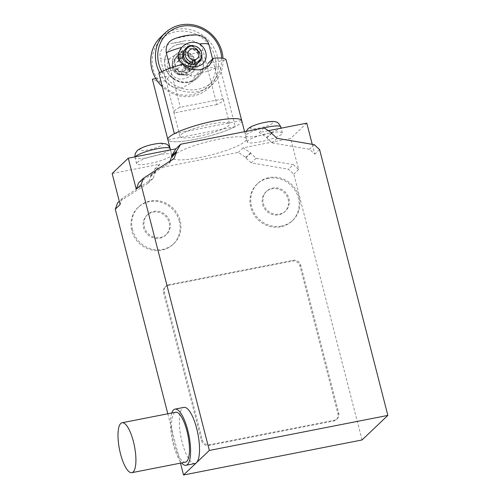 <?xml version="1.0" encoding="UTF-8"?>
<svg xmlns="http://www.w3.org/2000/svg" width="500" height="500" viewBox="0 0 500 500"><rect width="100%" height="100%" fill="white"/><g stroke="black" fill="none" stroke-linecap="round" stroke-linejoin="round"><path stroke-width="0.38" stroke-dasharray="2.5 1.88" d="M182.512 64.3L177.013 69.531A19.075 17.869 46.4 0 0 203.287 71.231A19.075 17.869 46.4 0 0 207.931 63.463L226.131 59.894M177.013 69.531L158.812 73.106M174.369 133.694L241.688 120.481M155.769 78.575L170.562 75.669L165.062 80.906A38.15 6.844 -14.4 0 1 152.363 79.244M235.238 126.619L167.913 139.831A38.15 6.844 165.6 0 0 195.125 139.362A38.15 6.844 165.6 0 0 235.238 126.619L219.681 66.031A38.15 6.844 -14.4 0 1 195.981 74.837L201.481 69.606A19.075 17.869 -133.6 0 1 196.838 77.369A19.075 17.869 -133.6 0 1 170.562 75.669M167.913 139.831L167.819 139.444M201.481 69.606L219.681 66.031M165.062 80.906C169.45 86.487 175.062 88.812 181.9 87.863L190.706 83.2L195.981 74.837M198.306 136.331A25.594 4.588 165.6 0 0 229.587 123.787A25.594 4.588 165.6 0 0 211.294 123.975A25.594 4.588 165.6 0 0 180.012 136.519A25.594 4.588 165.6 0 0 198.306 136.331M202.862 50.056A25.594 4.588 -14.4 0 1 187.55 55.356C200.181 58.606 196.062 76.838 183.531 78.775C176.081 81.213 168.031 72.325 167.975 68.231C166.95 65.619 167.481 62.506 169.575 58.888A25.594 4.588 -14.4 0 1 160.325 58.406C158.1 49.938 166.044 43.794 173.581 43.075L183.381 41.15C190.55 38.988 200.731 41.569 202.862 50.056L216.863 104.588A25.594 4.588 165.6 0 0 223.369 99.556A25.594 4.588 165.6 0 0 222.831 98.906L212.594 59.025M186.881 74.831A12.081 11.319 46.4 0 0 192.256 72.069A12.081 11.319 46.4 0 0 194.044 58.125A12.081 11.319 46.4 0 0 180.975 51.806A12.081 11.319 46.4 0 0 175.6 54.569A12.081 11.319 46.4 0 0 173.812 68.513A12.081 11.319 46.4 0 0 186.881 74.831M181.131 51.656A12.081 11.319 -133.6 0 1 195.394 60.944A12.081 11.319 -133.6 0 1 192.419 71.919A12.081 11.319 -133.6 0 1 187.044 74.675A12.081 11.319 -133.6 0 1 172.781 65.388A12.081 11.319 -133.6 0 1 175.763 54.413A12.081 11.319 -133.6 0 1 181.131 51.656M179.031 44.256A20.006 18.738 -133.6 0 1 200.675 54.713A20.006 18.738 -133.6 0 1 197.719 77.812A20.006 18.738 -133.6 0 1 188.825 82.381A20.006 18.738 -133.6 0 1 167.181 71.925A20.006 18.738 -133.6 0 1 170.138 48.825A20.006 18.738 -133.6 0 1 179.031 44.256M188.981 82.225A20.006 18.738 46.4 0 0 197.881 77.656A20.006 18.738 46.4 0 0 200.837 54.562A20.006 18.738 46.4 0 0 179.194 44.106A20.006 18.738 46.4 0 0 170.3 48.675A20.006 18.738 46.4 0 0 167.338 71.769A20.006 18.738 46.4 0 0 188.981 82.225M160.469 37.369A34.969 32.756 -133.6 0 1 193.3 30.556A34.969 32.756 -133.6 0 1 217.3 56.281A34.969 32.756 -133.6 0 1 208.681 88.038A34.969 32.756 -133.6 0 1 162.312 86.75M153.15 69.237A33.062 30.969 46.4 0 0 192.181 94.669A33.062 30.969 46.4 0 0 215.031 57.094A33.062 30.969 46.4 0 0 176 31.662A33.062 30.969 46.4 0 0 153.15 69.237M194.094 60.838A10.175 9.531 46.4 0 0 187.113 53.356A10.175 9.531 46.4 0 0 177.562 55.338A10.175 9.531 46.4 0 0 175.05 64.575A10.175 9.531 46.4 0 0 182.037 72.056A10.175 9.531 46.4 0 0 191.588 70.075A10.175 9.531 46.4 0 0 194.094 60.838M179.731 60.125A10.175 9.531 -133.6 0 1 182.237 50.881A10.175 9.531 -133.6 0 1 191.788 48.9A10.175 9.531 -133.6 0 1 198.769 56.388A10.175 9.531 -133.6 0 1 196.262 65.625A10.175 9.531 -133.6 0 1 186.713 67.606A10.175 9.531 -133.6 0 1 179.731 60.125M178.431 60.012A12.081 11.319 46.4 0 0 192.694 69.306A12.081 11.319 46.4 0 0 201.038 55.575A12.081 11.319 46.4 0 0 186.781 46.281A12.081 11.319 46.4 0 0 178.431 60.012M190.562 45.894L192.975 45.881L192.438 45.875L192.544 45.419M198.144 35.062L189.35 35.475L175.312 38.469M222.831 98.906L180.294 107.256A25.594 4.588 165.6 0 0 173.794 112.281A25.594 4.588 165.6 0 0 174.325 112.931L160.325 58.406M216.863 104.588L174.325 112.931M170.269 68.219L180.294 107.256M193.688 64.588L193.05 64.669A9.537 8.931 46.4 0 0 193.606 64.431L191.3 66.862A9.537 8.931 46.4 0 0 196.469 64.55A9.537 8.931 46.4 0 0 196.369 51.481A9.537 8.931 46.4 0 0 183.319 50.731A9.537 8.931 46.4 0 0 181.219 60.213A9.537 8.931 46.4 0 0 188.981 66.769A9.537 8.931 46.4 0 0 191.3 66.862L185.331 72.537A9.537 8.931 -133.6 0 1 183.012 72.45A9.537 8.931 -133.6 0 1 175.25 65.894A9.537 8.931 -133.6 0 1 177.356 56.413A9.537 8.931 -133.6 0 1 190.4 57.162A9.537 8.931 -133.6 0 1 190.5 70.231A9.537 8.931 -133.6 0 1 185.331 72.537L182.75 74.994A9.537 8.931 46.4 0 0 186.75 73.619L188.044 72.569L191.394 65.219L190.012 60.731L182.4 56.669L178.894 56.8L174.894 58.75L173.306 66.688C174.344 70.8 176.675 73.531 180.3 74.881L183.562 74.975L186.75 73.619A9.537 8.931 46.4 0 0 187.919 72.688A9.537 8.931 46.4 0 0 190.044 63.269A9.537 8.931 46.4 0 0 182.4 56.669A9.537 8.931 46.4 0 0 175.95 57.931A9.537 8.931 46.4 0 0 174.775 58.869A9.537 8.931 46.4 0 0 172.125 65.369A9.537 8.931 46.4 0 0 180.3 74.881A9.537 8.931 46.4 0 0 180.431 74.906L191.569 64.306M187.55 55.356C180.062 53.375 174.069 54.55 169.575 58.888M192.438 45.875L199.15 50.844L200.744 55.3L198.925 62.213M197.456 63.269L196.962 63.519L197.438 63.256M185.781 48.394L188.388 46.6L190.556 45.931M193.463 64.344A7.881 5.05 -175.9 0 1 193.344 64.388L193.95 64.3M201.863 55.438A9.537 8.931 46.4 0 0 192.694 45.8M182.75 74.994L181.819 74.938L181.381 72.075A5.725 5.362 46.4 0 0 184.488 70.688A5.725 5.362 46.4 0 0 184.425 62.85A5.725 5.362 46.4 0 0 176.594 62.4A5.725 5.362 46.4 0 0 175.338 68.088A5.725 5.362 46.4 0 0 179.988 72.019L179.706 74.856L180.431 74.906M192.894 59.744L179.988 72.019M181.381 72.075L192.744 61.262M181.819 74.938A8.688 8.137 46.4 0 0 188.894 66.175A8.688 8.137 46.4 0 0 179.994 58.113A8.688 8.137 46.4 0 0 172.144 66.175A8.688 8.137 46.4 0 0 179.706 74.856M221.669 58.131A33.062 30.969 -133.6 0 1 198.663 89.125A33.062 30.969 -133.6 0 1 161.838 71.625M159.637 72.681A34.969 32.756 46.4 0 0 213.356 83.588A34.969 32.756 46.4 0 0 223.006 58.312M185.406 462.163A25.431 7.65 78.9 0 1 173.5 441.031A25.431 7.65 78.9 0 1 174.288 412.975A25.431 7.65 78.9 0 1 175.613 412.25M171.744 413.013A28.613 8.606 -101.1 0 0 172.062 438.862A28.613 8.606 -101.1 0 0 181.537 462.925M194.944 463.531A28.613 8.606 78.9 0 1 181.55 439.756A28.613 8.606 78.9 0 1 182.438 408.194A28.613 8.606 78.9 0 1 183.925 407.381M137.169 162.519A18.119 3.25 -14.4 0 1 156.05 155.387A18.119 3.25 -14.4 0 1 171.681 154.688A18.119 3.25 -14.4 0 1 171.088 155.863A18.119 3.25 -14.4 0 1 152.213 163A18.119 3.25 -14.4 0 1 136.575 163.7A18.119 3.25 -14.4 0 1 137.169 162.519M247.85 140.8A18.119 3.25 165.6 0 0 247.256 141.975A18.119 3.25 165.6 0 0 262.887 141.275A18.119 3.25 165.6 0 0 281.769 134.144A18.119 3.25 165.6 0 0 282.362 132.963A18.119 3.25 165.6 0 0 266.725 133.663A18.119 3.25 165.6 0 0 247.85 140.8M241.75 120.669A38.15 6.844 -14.4 0 1 240.506 123.15A38.15 6.844 -14.4 0 1 200.763 138.169A38.15 6.844 -14.4 0 1 167.85 139.644M173.769 155.338A38.15 6.844 165.6 0 0 172.519 157.819A38.15 6.844 165.6 0 0 205.431 156.344A38.15 6.844 165.6 0 0 245.169 141.325A38.15 6.844 165.6 0 0 246.419 138.844A38.15 6.844 165.6 0 0 213.506 140.319A38.15 6.844 165.6 0 0 173.769 155.338M281.562 226.056A25.431 23.825 -133.6 0 1 251.537 206.488A25.431 23.825 -133.6 0 1 257.806 183.394A25.431 23.825 -133.6 0 1 269.119 177.581A25.431 23.825 -133.6 0 1 296.631 190.881A25.431 23.825 -133.6 0 1 292.869 220.244A25.431 23.825 -133.6 0 1 281.562 226.056M268.312 178.35A25.431 23.825 46.4 0 0 257 184.163A25.431 23.825 46.4 0 0 250.731 207.256A25.431 23.825 46.4 0 0 280.756 226.819A25.431 23.825 46.4 0 0 292.062 221.012A25.431 23.825 46.4 0 0 295.825 191.644A25.431 23.825 46.4 0 0 268.312 178.35M288.938 198.538A13.669 12.806 -133.6 0 1 285.569 210.956A13.669 12.806 -133.6 0 1 272.731 213.619A13.669 12.806 -133.6 0 1 263.35 203.562A13.669 12.806 -133.6 0 1 266.719 191.15A13.669 12.806 -133.6 0 1 272.8 188.025A13.669 12.806 -133.6 0 1 288.938 198.538M262.544 204.331A13.669 12.806 46.4 0 0 271.925 214.387A13.669 12.806 46.4 0 0 284.762 211.725A13.669 12.806 46.4 0 0 288.131 199.306A13.669 12.806 46.4 0 0 278.75 189.25A13.669 12.806 46.4 0 0 265.912 191.912A13.669 12.806 46.4 0 0 262.544 204.331M132.531 229.844A25.431 23.825 -133.6 0 1 138.8 206.75A25.431 23.825 -133.6 0 1 150.113 200.938A25.431 23.825 -133.6 0 1 180.131 220.506A25.431 23.825 -133.6 0 1 173.863 243.6A25.431 23.825 -133.6 0 1 149.987 248.556A25.431 23.825 -133.6 0 1 132.531 229.844M179.325 221.269A25.431 23.825 46.4 0 0 149.306 201.706A25.431 23.825 46.4 0 0 137.994 207.519A25.431 23.825 46.4 0 0 131.725 230.613A25.431 23.825 46.4 0 0 149.181 249.325A25.431 23.825 46.4 0 0 173.056 244.369A25.431 23.825 46.4 0 0 179.325 221.269M153.794 211.381A13.669 12.806 -133.6 0 1 168.588 218.525A13.669 12.806 -133.6 0 1 166.562 234.312A13.669 12.806 -133.6 0 1 160.481 237.438A13.669 12.806 -133.6 0 1 144.344 226.919A13.669 12.806 -133.6 0 1 147.713 214.506A13.669 12.806 -133.6 0 1 153.794 211.381M159.675 238.2A13.669 12.806 46.4 0 0 165.756 235.081A13.669 12.806 46.4 0 0 167.781 219.294A13.669 12.806 46.4 0 0 152.988 212.15A13.669 12.806 46.4 0 0 146.906 215.269A13.669 12.806 46.4 0 0 144.887 231.056A13.669 12.806 46.4 0 0 159.675 238.2M168.725 284.738L293.25 260.294A6.356 5.956 -133.6 0 1 300.756 265.188L338.719 413.025A6.356 5.956 -133.6 0 1 337.15 418.794A6.356 5.956 -133.6 0 1 334.319 420.25L209.794 444.688A6.356 5.956 -133.6 0 1 202.288 439.8L164.331 291.962A6.356 5.956 -133.6 0 1 165.9 286.188A6.356 5.956 -133.6 0 1 168.725 284.738L167.919 285.506A6.356 5.956 46.4 0 0 165.094 286.956A6.356 5.956 46.4 0 0 163.525 292.731L201.481 440.569A6.356 5.956 46.4 0 0 208.988 445.456L333.512 421.019A6.356 5.956 46.4 0 0 336.344 419.562A6.356 5.956 46.4 0 0 337.912 413.787L299.95 265.956A6.356 5.956 46.4 0 0 292.444 261.062L167.919 285.506M362.044 439.963L293.788 174.137L288.481 169.225L251.188 162.862L245.888 157.95L245.725 157.325L238.219 152.438L154.913 168.787L150.519 176.012L150.681 176.637L148.281 183.062L117.675 202.744M167.812 413.781L180.481 463.131M312.225 144.312L314.762 154.181L309.45 149.269L272.162 142.912L266.856 137.994L266.694 137.369L259.188 132.481L268.337 130.688M169.988 161.144L169.256 163.106L138.65 182.794M120.119 204.569L122.519 198.144L153.125 178.456L155.519 172.031L155.356 171.406L159.75 164.181L112.15 173.525M293.319 164.619L298.631 169.531L290.656 138.488L243.056 147.831L250.562 152.719L250.725 153.344L256.031 158.256L293.319 164.619L288.481 169.225M298.631 169.531L293.788 174.137M256.031 158.256L251.188 162.862M250.725 153.344L245.888 157.95M250.562 152.719L245.725 157.325M243.056 147.831L238.219 152.438M155.356 171.406L150.519 176.012M159.75 164.181L154.913 168.787M155.519 172.031L150.681 176.637M153.125 178.456L148.281 183.062M122.519 198.144L119.262 201.238M319.6 149.575L314.762 154.181M306.788 123.138L290.656 138.488M314.288 144.662L309.45 149.269M277 138.306L272.162 142.912M271.694 133.394L266.856 137.994M271.531 132.762L266.694 137.369M264.025 127.875L259.188 132.481M174.094 158.5L169.256 163.106M173.581 43.075A12.875 2.306 165.6 0 0 183.381 41.15M189.35 35.475A12.875 2.306 165.6 0 0 179.55 37.394M167.975 68.231L173.306 66.688M135.306 156.794A18.119 3.25 165.6 0 0 135.019 157.637A18.119 3.25 165.6 0 0 150.656 156.938A18.119 3.25 165.6 0 0 169.531 149.806A18.119 3.25 165.6 0 0 170.125 148.625M140.013 149.238A11.762 2.106 -14.4 0 1 154 144.238A11.762 2.106 -14.4 0 1 162.025 144.913A11.762 2.106 -14.4 0 1 148.031 149.913A11.762 2.106 -14.4 0 1 140.013 149.238M280.806 126.906A18.119 3.25 -14.4 0 1 280.212 128.081A18.119 3.25 -14.4 0 1 261.331 135.219A18.119 3.25 -14.4 0 1 245.7 135.919A18.119 3.25 -14.4 0 1 246.294 134.738A18.119 3.25 -14.4 0 1 263.906 127.9M250.688 127.513A11.762 2.106 165.6 0 0 258.712 128.194A11.762 2.106 165.6 0 0 272.706 123.194A11.762 2.106 165.6 0 0 264.681 122.513A11.762 2.106 165.6 0 0 250.688 127.513M292.444 261.062L293.25 260.294M299.95 265.956L300.756 265.188M337.912 413.787L338.719 413.025M333.512 421.019L334.319 420.25M208.988 445.456L209.794 444.688M201.481 440.569L202.288 439.8M163.525 292.731L164.331 291.962M209.419 65.394L203.287 71.231M196.838 77.369L190.706 83.2M223.369 99.556L229.587 123.787M177.562 55.338L182.237 50.881M184.488 70.688L197.387 58.406M176.594 62.4L189.5 50.119M172.144 66.175L172.125 65.369M190.5 70.231L196.469 64.55M177.356 56.413L183.319 50.731M208.681 88.038L213.356 83.588M191.588 70.075L196.262 65.625M173.794 112.281L180.012 136.519M170.45 149.894L171.681 154.688M136.575 163.7L134.875 156.881M247.256 141.975L245.7 135.919L246.106 131.394M282.362 132.963L281.131 128.175M172.519 157.819L170.481 149.887M246.419 138.844L244.581 131.694M257 184.163L257.806 183.394M284.762 211.725L285.569 210.956M137.994 207.519L138.8 206.75M165.756 235.081L166.562 234.312M336.344 419.562L337.15 418.794M165.094 286.956L165.9 286.188M146.906 215.269L147.713 214.506M173.056 244.369L173.863 243.6M265.912 191.912L266.719 191.15M292.062 221.012L292.869 220.244"/><path stroke-width="0.75" d="M207.931 63.463L213.431 58.231L209.419 65.394L201.256 69.444C194.213 70.588 187.963 68.875 182.512 64.3A38.15 6.844 -14.4 0 0 158.812 73.106L174.369 133.694A38.15 6.844 165.6 0 1 214.481 120.944A38.15 6.844 165.6 0 1 241.688 120.481L226.131 59.894A38.15 6.844 -14.4 0 0 213.431 58.231M167.819 139.444L152.363 79.244L155.769 78.575M212.594 59.025L208.831 44.375C207.087 39.181 203.525 36.081 198.144 35.062C190.569 34.525 182.956 35.656 175.312 38.469C168.431 40.756 165.425 45.512 166.294 52.725L170.269 68.219M166.294 52.725A25.594 4.588 -14.4 0 1 181.612 47.431C178.606 51.919 177.625 55.462 178.669 58.056C178.375 62.481 189.2 68.725 196.519 66.419C208.575 64.938 209.056 50.163 199.587 43.9A25.594 4.588 -14.4 0 1 208.831 44.375M223.006 58.312A34.969 32.756 46.4 0 0 221.975 51.831A34.969 32.756 46.4 0 0 197.975 26.106A34.969 32.756 46.4 0 0 165.144 32.919A34.969 32.756 46.4 0 0 156.525 64.675A34.969 32.756 46.4 0 0 159.637 72.681M161.838 71.625A33.062 30.969 -133.6 0 1 158.794 63.869A33.062 30.969 -133.6 0 1 181.644 26.288A33.062 30.969 -133.6 0 1 220.675 51.719A33.062 30.969 -133.6 0 1 221.669 58.131M162.312 86.75A34.969 32.756 -133.6 0 1 151.844 69.131A34.969 32.756 -133.6 0 1 160.469 37.369L165.144 32.919M193.044 45.606A11.125 10.425 46.4 0 0 192.544 45.419L190.581 45.731L192.994 45.819M195.312 64.212L197.25 63.756A11.125 10.425 46.4 0 0 197.613 63.4L194.931 64.156A7.631 4.881 -175.8 0 1 193.988 64.3L191.569 64.306C186.331 63.2 183.363 61.025 182.669 57.775L182.825 53.175L186.062 48.119A9.537 8.931 46.4 0 0 183.962 57.6A9.537 8.931 46.4 0 0 191.719 64.162L192.613 62.575L192.894 59.744A5.725 5.362 46.4 0 1 188.238 55.806A5.725 5.362 46.4 0 1 189.5 50.119A5.725 5.362 46.4 0 1 197.331 50.569A5.725 5.362 46.4 0 1 197.387 58.406A5.725 5.362 46.4 0 1 194.288 59.794L194.719 62.663A8.688 8.137 46.4 0 0 201.844 54.631A8.688 8.137 46.4 0 0 193.494 45.856A8.688 8.137 46.4 0 0 185.056 53.269A8.688 8.137 46.4 0 0 192.613 62.575M181.612 47.431C187.206 42.094 193.2 40.919 199.587 43.9M194.719 62.663L194.037 64.25A9.537 8.931 46.4 0 0 199.213 61.938L197.456 63.269M195.206 64.1L197.613 63.4M193.95 64.3L193.875 64.169A7.881 5.05 -175.9 0 1 193.463 64.344M199.213 61.938A9.537 8.931 46.4 0 0 201.863 55.438L201.844 54.631M193.494 45.856L192.694 45.8A9.537 8.931 46.4 0 0 186.062 48.119M192.744 61.262L194.288 59.794M120.738 423.481A25.431 7.65 -101.1 0 0 119.95 451.544A25.431 7.65 -101.1 0 0 131.856 472.675A25.431 7.65 -101.1 0 0 133.181 471.956A25.431 7.65 -101.1 0 0 133.969 443.894A25.431 7.65 -101.1 0 0 122.062 422.762A25.431 7.65 -101.1 0 0 120.738 423.481M122.062 422.762L175.613 412.25A25.431 7.65 78.9 0 1 187.525 433.381A25.431 7.65 78.9 0 1 186.731 461.444A25.431 7.65 78.9 0 1 185.406 462.163L131.856 472.675M181.537 462.925A28.613 8.606 -101.1 0 0 186.019 465.288A28.613 8.606 -101.1 0 0 187.512 464.475A28.613 8.606 -101.1 0 0 188.4 432.906A28.613 8.606 -101.1 0 0 175 409.131A28.613 8.606 -101.1 0 0 173.512 409.944A28.613 8.606 -101.1 0 0 171.744 413.013M175 409.131L183.925 407.381A28.613 8.606 78.9 0 1 197.325 431.156A28.613 8.606 78.9 0 1 196.438 462.719A28.613 8.606 78.9 0 1 194.944 463.531L186.019 465.288M170.481 149.887L167.85 139.644A38.15 6.844 -14.4 0 1 169.1 137.162A38.15 6.844 -14.4 0 1 208.837 122.137A38.15 6.844 -14.4 0 1 241.75 120.669L244.581 131.694M183.531 475L362.044 439.963L387.85 415.406L209.344 450.444L183.531 475L180.481 463.131M119.262 201.238L117.675 202.744L115.281 209.175L167.812 413.781M268.337 130.688L306.788 123.138L312.225 144.312M209.344 450.444L141.088 184.613L143.488 178.188L138.65 182.794L136.25 189.219L128.281 158.175L175.881 148.831L171.488 156.056L171.65 156.681L169.988 161.144M128.281 158.175L112.15 173.525L120.119 204.569L115.281 209.175M143.488 178.188L174.094 158.5L176.488 152.075L176.325 151.45L180.719 144.225L264.025 127.875L271.531 132.762L271.694 133.394L277 138.306L314.288 144.662L319.6 149.575L387.85 415.406M180.719 144.225L175.881 148.831M176.325 151.45L171.488 156.056M176.488 152.075L171.65 156.681M141.088 184.613L136.25 189.219M178.669 58.056L182.669 57.775M134.875 156.881L135.244 153.575L137.181 150.688C137.656 149.994 139.462 148.931 142.594 147.5C147.894 145.244 154.081 143.812 161.163 143.212L165.794 143.869C167.519 144.262 168.962 145.85 170.125 148.625A18.119 3.25 165.6 0 0 154.494 149.325A18.119 3.25 165.6 0 0 135.612 156.463A18.119 3.25 165.6 0 0 135.306 156.794M263.906 127.9A18.119 3.25 -14.4 0 1 280.806 126.906C278.9 123.456 277.387 121.85 276.275 122.075C275.212 121.444 272.688 121.331 268.706 121.731C260.788 122.825 250.931 125.825 247.862 128.963L246.106 131.394M170.125 148.625L170.45 149.894M281.131 128.175L280.806 126.906"/></g></svg>
